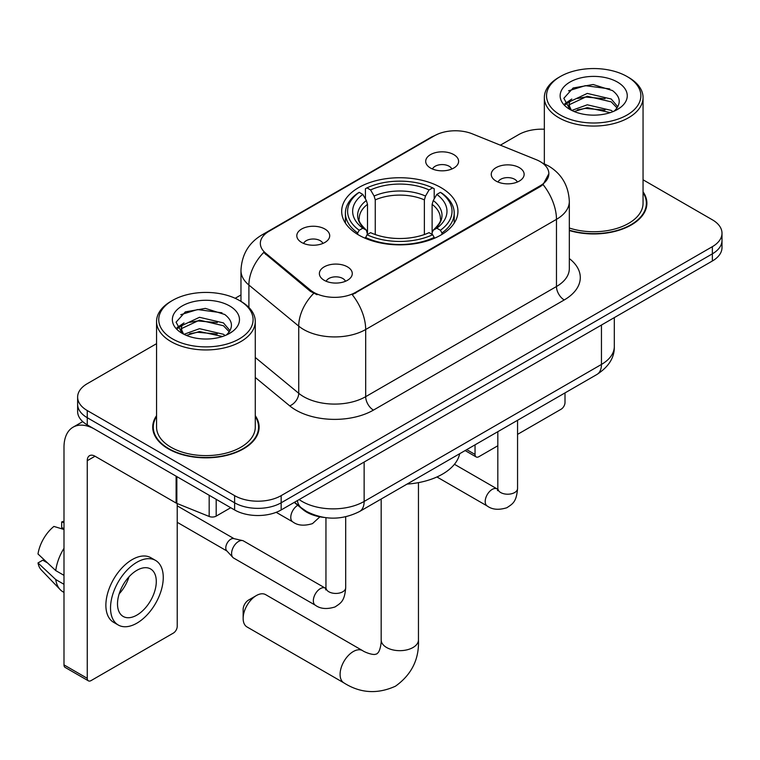 <?xml version="1.0" encoding="UTF-8"?>
<svg xmlns="http://www.w3.org/2000/svg" width="760" height="760" viewBox="0 0 760 760"><rect width="100%" height="100%" fill="white"/><g stroke="black" fill="none" stroke-linecap="round" stroke-linejoin="round"><path stroke-width="1.14" d="M440.914 187.568A58.13 33.563 0 0 0 377.568 180.291A58.13 33.563 0 0 0 341.677 211.299A58.13 33.563 0 0 0 358.71 235.03A58.13 33.563 0 0 0 422.056 242.307A58.13 33.563 0 0 0 457.938 211.299A58.13 33.563 0 0 0 440.914 187.568M301.625 242.459A16.454 9.5 180 0 1 298.357 239.77A16.454 9.5 180 0 1 303.81 227.971A16.454 9.5 180 0 1 324.89 229.026A16.454 9.5 180 0 1 328.159 239.77A16.454 9.5 180 0 1 301.625 242.459M322.886 243.447A9.87 5.7 0 0 0 320.235 240.673A9.87 5.7 0 0 0 310.517 239.229A9.87 5.7 0 0 0 303.63 243.447M430.521 168.045A16.454 9.5 180 0 1 427.262 165.357A16.454 9.5 180 0 1 432.706 153.548A16.454 9.5 180 0 1 453.786 154.612A16.454 9.5 180 0 1 457.055 165.357A16.454 9.5 180 0 1 430.521 168.045M451.782 169.024A9.87 5.7 0 0 0 449.141 166.25A9.87 5.7 0 0 0 439.413 164.806A9.87 5.7 0 0 0 432.526 169.024M324.197 280.298A16.454 9.5 180 0 1 320.929 277.609A16.454 9.5 180 0 1 326.382 265.8A16.454 9.5 180 0 1 347.462 266.865A16.454 9.5 180 0 1 350.721 277.609A16.454 9.5 180 0 1 324.197 280.298M345.458 281.285A9.87 5.7 0 0 0 342.808 278.502A9.87 5.7 0 0 0 333.079 277.058A9.87 5.7 0 0 0 326.202 281.285M496.061 181.07A16.454 9.5 180 0 1 492.793 178.381A16.454 9.5 180 0 1 498.247 166.582A16.454 9.5 180 0 1 519.327 167.637A16.454 9.5 180 0 1 522.586 178.381A16.454 9.5 180 0 1 496.061 181.07M517.322 182.058A9.87 5.7 0 0 0 514.672 179.284A9.87 5.7 0 0 0 504.944 177.84A9.87 5.7 0 0 0 498.066 182.058M536.237 159.676A29.611 17.1 180 0 1 540.189 161.595A29.611 17.1 180 0 1 548.862 173.689A29.611 17.1 180 0 1 540.189 185.773L355.604 292.344A29.611 17.1 180 0 1 310.403 290.063L265.687 253.184A29.611 17.1 180 0 1 260.338 243.38A29.611 17.1 180 0 1 269.012 231.296L434.445 135.774A29.611 17.1 180 0 1 472.368 133.864L536.237 159.676M323.883 517.417A32.908 19 180 0 1 303.069 509.656L294.262 502.389M156.56 415.663A53.2 30.713 0 0 0 152.722 427.12A53.2 30.713 0 0 0 168.302 448.837A53.2 30.713 0 0 0 226.28 455.497A53.2 30.713 0 0 0 259.113 427.12A53.2 30.713 0 0 0 255.274 415.663M153.273 429.884A53.2 30.713 0 0 0 153.093 430.702M548.862 173.689L543.058 184.575L540.189 186.656L352.269 294.719A38.389 22.163 60 0 1 365.683 329.507A43.871 25.327 180 0 1 303.639 329.507A43.871 25.327 180 0 1 298.727 326.125L248.9 285.038A43.871 25.327 180 0 1 240.968 270.512L240.968 301.378M156.56 343.672L87.257 383.686A32.908 19 0 0 0 77.624 397.119L77.624 411.454A32.908 19 0 0 0 87.257 424.887L234.612 509.96L234.612 502.797A32.908 19 0 0 0 281.152 502.797L712.367 253.84A32.908 19 0 0 0 722 240.407A32.908 19 0 0 1 712.367 253.84L281.152 502.797A32.908 19 0 0 1 234.612 502.797L87.257 417.715L234.612 502.797L234.612 495.634A32.908 19 0 0 0 281.152 495.634L712.367 246.667A32.908 19 0 0 0 722 233.234A32.908 19 0 0 0 712.367 219.802L643.055 179.797M77.624 404.282A32.908 19 0 0 0 87.257 417.715A32.908 19 0 0 1 77.624 404.282M317.053 294.719L310.403 291.356L263.701 252.462A38.389 25.678 129.5 0 0 248.9 285.038L248.9 307.439M569.325 230.536A53.2 30.713 0 0 0 646.893 203.243A53.2 30.713 0 0 0 643.055 191.786M544.341 129.228A32.908 19 0 0 0 518.472 134.729L500.375 145.179M240.968 294.947L235.163 298.291M77.624 397.119A32.908 19 0 0 0 87.257 410.552L234.612 495.634M258.751 430.702A53.2 30.713 0 0 0 258.571 429.884M646.532 206.825A53.2 30.713 0 0 0 646.351 206.007M234.612 509.96A32.908 19 0 0 0 281.152 509.96L712.367 261.003A32.908 19 0 0 0 722 247.57L722 233.234M466.726 449.644L475.038 454.442A5.481 3.163 120 0 0 476.178 456.95A5.481 3.163 120 0 0 478.914 456.674L497.819 445.769M517.56 434.368L561.127 409.212A5.481 3.163 120 0 0 565.003 402.496L565.003 392.901M475.038 454.442L475.038 444.837M560.348 115.026A47.167 27.227 0 0 0 627.047 115.026A47.167 27.227 0 0 0 627.047 76.522L628.606 77.415A49.352 28.5 0 0 1 643.055 97.565A49.352 28.5 0 0 1 612.588 123.889A49.352 28.5 0 0 1 558.799 117.714A49.352 28.5 0 0 1 544.341 97.565A49.352 28.5 0 0 1 558.799 77.415L560.348 76.522A47.167 27.227 0 0 0 560.348 115.026M569.325 228.019A49.352 28.5 0 0 0 643.055 203.243L643.055 97.565M569.325 230.175A52.649 30.4 0 0 0 646.351 203.243A52.649 30.4 0 0 0 643.055 192.66M571.786 110.418L587.29 104.794L611.23 110.39L612.931 111.653M574.114 111.501L587.29 107.635L610.27 112.622M571.33 110.219L568.917 104.889L569.762 101.64L587.29 93.423L611.23 99.019L617.804 106.799M568.983 108.651L568.917 104.889M569.078 106.305L569.762 104.49L587.29 96.263L611.23 101.859L617.053 107.977M613.975 111.216A24.785 14.307 0 0 0 615.03 110.276C621.347 103.379 620.521 96.824 612.531 90.602L593.142 84.512L573.135 87.989L563.844 98.287L569.867 109.316M617.433 82.07A33.563 19.38 0 0 0 570.038 82.032A33.563 19.38 0 0 0 569.819 109.392A33.563 19.38 0 0 0 569.971 109.478A33.563 19.38 0 0 0 617.576 109.392A33.563 19.38 0 0 0 617.433 82.07M617.139 109.639L619.552 107.996M628.606 77.415L627.047 76.522A47.167 27.227 0 0 0 560.348 76.522M568.537 90.82L585.333 85.662L609.757 88.92M565.297 104.662L569.886 101.412M577.457 98.468L585.333 97.033L605.093 98.724M577.457 109.839L585.333 108.404L605.093 110.105M564.784 103.749L571.786 99.047M243.143 618.412L243.143 609.453A7.676 4.436 -60 0 1 248.577 600.058L256.329 595.574A18.648 10.763 120 0 0 243.143 618.412A18.648 10.763 120 0 0 247.009 626.952L343.957 682.917A18.648 10.763 -60 0 1 341.097 667.983A18.648 10.763 -60 0 1 353.276 651.548A18.648 10.763 -60 0 1 362.596 650.626C363.641 651.548 370.785 654.788 374.898 654.436L376.856 653.885L378.309 652.46C380.674 649.078 381.444 641.269 381.168 639.901A18.648 10.763 180 0 0 386.631 647.52A18.648 10.763 180 0 0 412.993 647.52A18.648 10.763 180 0 0 418.456 639.901C419.254 659.205 411.606 674.623 395.504 686.175C377.463 694.345 360.278 693.262 343.957 682.917M357.666 234.412L357.666 232.95L359.224 230.251A52.212 30.143 0 0 1 359.224 192.337L362.815 194.408A47.167 27.227 0 0 0 362.815 228.18L366.358 230.195L367.498 234.431M367.498 232.702L367.498 204.345L366.358 200.516L362.815 194.408M365.417 198.901L365.417 188.755L366.976 187.862A52.212 30.143 0 0 1 432.649 187.862L429.058 189.934A47.167 27.227 0 0 0 370.566 189.934L374.11 196.042L375.259 199.87L375.259 234.545M424.365 234.545L424.365 199.87L425.514 196.042L429.058 189.934M407.065 484.091A60.325 34.827 0 0 0 459.695 453.701M365.417 237.424A54.407 31.407 0 0 0 434.207 237.424L432.649 234.736A52.212 30.143 0 0 1 366.976 234.736L365.417 238.355M434.207 238.355L434.207 237.424M359.224 192.337L357.666 193.23A54.407 31.407 0 0 0 345.41 213.085A54.407 31.407 0 0 0 357.666 232.95M432.649 187.862L434.207 188.755L434.207 198.901M366.976 234.736L370.566 232.655A47.167 27.227 0 0 0 429.058 232.655L432.649 234.736M362.815 228.18L359.224 230.251M370.566 189.934L366.976 187.862M366.358 200.516A42.189 24.358 0 0 0 366.358 230.195L366.558 230.327C360.563 224.532 358.122 220.6 359.233 218.528A40.584 23.427 0 0 1 367.498 204.345M441.959 232.95A54.407 31.407 0 0 0 454.214 213.085A54.407 31.407 0 0 0 441.959 193.23L440.401 192.337A52.212 30.143 0 0 1 440.401 230.251L441.959 232.95L441.959 234.412M440.401 230.251L436.81 228.18A47.167 27.227 0 0 0 436.81 194.408L440.401 192.337M436.81 194.408L433.266 200.516L432.117 204.345L432.117 232.702L433.266 230.195L436.81 228.18M432.117 204.345A40.584 23.427 0 0 1 440.391 218.528C441.493 220.609 439.052 224.542 433.067 230.327L433.266 230.195A42.189 24.358 0 0 0 433.266 200.516M432.117 234.431L432.117 232.702M362.596 650.626L265.658 594.653A18.648 10.763 120 0 0 256.329 595.574L248.577 600.058M345.695 516.79L345.695 587.736C344.574 601.663 340.565 603.145 335.046 606.945C326.895 609.472 320.34 608.903 315.381 605.245L233.633 558.049A9.87 5.7 -60 0 1 232.845 557.413A9.87 5.7 -60 0 1 231.591 553.527A9.87 5.7 -60 0 1 238.573 541.443A9.87 5.7 -60 0 1 242.554 540.578A9.87 5.7 -60 0 1 243.504 540.949L325.926 588.496M232.845 557.413L226.679 550.734A7.125 4.114 -60 0 1 225.777 547.931A7.125 4.114 -60 0 1 230.812 539.201A7.125 4.114 -60 0 1 233.69 538.583L242.554 540.578M216.191 499.32L216.191 516.116L230.736 507.718M176.111 476.178L95.019 429.362A43.871 25.327 -120 0 0 73.084 427.186A43.871 25.327 -120 0 0 63.992 447.269L63.992 664.886L87.257 678.319L87.257 460.702A10.973 6.337 60 0 1 89.528 455.686A10.973 6.337 60 0 1 95.019 456.228L176.111 503.044L176.111 476.178A5.481 3.163 0 0 0 176.843 476.539M87.257 678.319A5.481 3.163 120 0 0 88.397 680.836L65.132 667.403A5.481 3.163 -60 0 1 63.992 664.886M88.397 680.836A5.481 3.163 120 0 0 91.133 680.561L173.346 633.099A5.481 3.163 120 0 0 177.222 626.382L177.222 503.557M216.191 516.116A5.481 3.163 180 0 1 209.171 516.467L176.843 503.405A5.481 3.163 180 0 1 176.111 503.044M136.895 615.096A27.417 15.827 120 0 0 154.812 590.938A27.417 15.827 120 0 0 150.603 568.964A27.417 15.827 120 0 0 136.895 570.323A27.417 15.827 120 0 0 118.978 594.481A27.417 15.827 120 0 0 123.186 616.455A27.417 15.827 120 0 0 136.895 615.096M119.177 593.845A27.417 15.827 120 0 0 129.019 576.802M63.992 522.652L61.664 521.949L61.664 527.459L63.992 528.798M155.543 560.414L150.888 557.726A37.288 21.527 120 0 0 132.24 559.569A37.288 21.527 120 0 0 107.882 592.439A37.288 21.527 120 0 0 113.601 622.317L118.246 625.005A37.288 21.527 120 0 0 136.895 623.162A37.288 21.527 120 0 0 161.253 590.292A37.288 21.527 120 0 0 155.543 560.414A37.288 21.527 120 0 0 136.895 562.258A37.288 21.527 120 0 0 112.537 595.118A37.288 21.527 120 0 0 118.246 625.005M63.992 548.292A36.195 20.9 120 0 0 55.755 570.598L38 553.983A28.519 16.463 120 0 1 53.912 526.423L63.992 529.482M63.992 575.348L55.755 570.598M47.604 562.98L42.769 560.186L38 562.942L55.755 579.557L63.992 584.307M55.755 579.557A36.195 20.9 120 0 0 60.221 589.665A36.195 20.9 120 0 0 62.956 591.812L63.992 592.41M63.992 521.303A28.519 16.463 120 0 0 61.664 521.949M38 562.942A28.519 16.463 120 0 0 41.372 570.038L60.221 589.665M172.567 338.912A47.167 27.227 0 0 0 239.267 338.912A47.167 27.227 0 0 0 239.267 300.399L240.825 301.302A49.352 28.5 0 0 1 255.274 321.452A49.352 28.5 0 0 1 224.808 347.776A49.352 28.5 0 0 1 171.019 341.601A49.352 28.5 0 0 1 156.56 321.452A49.352 28.5 0 0 1 171.019 301.302L172.567 300.399A47.167 27.227 0 0 0 172.567 338.912M156.56 321.452L156.56 427.12A49.352 28.5 0 0 0 171.019 447.269A49.352 28.5 0 0 0 224.808 453.445A49.352 28.5 0 0 0 255.274 427.12L255.274 321.452M156.56 416.546A52.649 30.4 0 0 0 153.273 427.12A52.649 30.4 0 0 0 168.691 448.618A52.649 30.4 0 0 0 226.071 455.202A52.649 30.4 0 0 0 258.571 427.12A52.649 30.4 0 0 0 255.274 416.546M184.005 334.305L199.509 328.681L223.45 334.276L225.15 335.54M186.333 335.388L199.509 331.522L222.49 336.509M183.549 334.106L181.136 328.776L181.982 325.527L199.509 317.3L223.45 322.905L230.023 330.685M181.203 332.538L181.136 328.776M181.298 330.191L181.982 328.367L199.509 320.15L223.45 325.745L229.273 331.863M226.195 335.094A24.785 14.307 0 0 0 227.249 334.153C233.567 327.265 232.74 320.71 224.741 314.488L205.352 308.389L185.355 311.875L176.064 322.173L182.086 333.203M229.653 305.957A33.563 19.38 0 0 0 182.257 305.909A33.563 19.38 0 0 0 182.039 333.269A33.563 19.38 0 0 0 182.191 333.355A33.563 19.38 0 0 0 229.795 333.269A33.563 19.38 0 0 0 229.653 305.957M229.358 333.526L231.771 331.873M240.825 301.302L239.267 300.399A47.167 27.227 0 0 0 172.567 300.399M180.756 314.706L197.552 309.548L221.977 312.806M177.517 328.548L182.105 325.299M189.677 322.344L197.552 320.919L217.312 322.61M189.677 333.726L197.552 332.291L217.312 333.982M177.004 327.626L184.005 322.933M265.687 253.184L265.687 254.486M310.403 290.063L310.403 291.356M355.604 292.344L355.604 293.227M540.189 185.773L540.189 186.656M303.069 509.181L303.069 509.656M569.325 258.571A54.843 31.663 180 0 1 564.233 299.953L373.445 410.106A10.973 6.337 60 0 1 365.683 396.673L556.472 286.52A43.871 25.327 0 0 0 569.325 268.613L569.325 201.447A43.871 25.327 180 0 1 556.472 219.355A38.389 22.163 -120 0 0 543.058 184.575M373.445 410.106A54.843 31.663 180 0 1 295.887 410.106A54.843 31.663 180 0 1 289.74 405.878L255.274 377.463M313.68 293.388A38.389 25.678 129.5 0 0 298.727 326.125L298.727 393.291A43.871 25.327 0 0 0 303.639 396.673A43.871 25.327 0 0 0 365.683 396.673L365.683 329.507L556.472 219.355L556.472 286.52A10.973 6.337 60 0 0 564.233 299.953M569.325 201.447C568.584 185.668 561.649 173.84 548.52 165.965L542.982 163.267A38.389 17.974 112 0 0 542.469 163.077M265.743 233.529A38.389 22.163 -120 0 0 261.763 235.03C248.644 242.905 241.708 254.733 240.968 270.512M261.763 235.03L431.224 137.199A38.389 22.163 60 0 1 434.131 135.964M281.152 495.634L281.152 509.96M712.367 246.667L712.367 261.003M87.257 410.552L87.257 424.887M255.274 357.466L298.727 393.291A10.973 7.334 -50.5 0 1 289.74 405.878M299.145 499.567A43.871 25.327 0 0 0 302.091 501.448A43.871 25.327 0 0 0 364.135 501.448L601.454 364.439A43.871 25.327 0 0 0 614.308 346.522C614.631 357.409 608.827 366.728 596.913 374.481L359.594 511.489A21.935 12.663 60 0 0 364.135 501.448L364.135 462.051M601.454 325.033L601.454 364.439A21.935 12.663 60 0 1 596.913 374.481M297.369 500.593A21.935 14.668 129.5 0 0 301.188 507.728L294.528 502.236M424.365 199.87A40.584 23.427 0 0 0 375.259 199.87M425.514 196.042A42.189 24.358 0 0 0 374.11 196.042M517.56 420.29L517.56 488.509A9.87 5.7 180 0 1 514.216 492.784A9.87 5.7 180 0 1 500.707 492.546A9.87 5.7 180 0 1 497.819 488.509L497.506 490.647L498.389 489.915M517.56 488.509C516.439 502.436 512.43 503.918 506.911 507.718C498.759 510.245 492.204 509.675 487.245 506.017A9.87 5.7 -60 0 1 485.735 498.104A9.87 5.7 -60 0 1 492.176 489.411A9.87 5.7 -60 0 1 492.622 489.174A9.87 5.7 -60 0 1 497.116 488.917L497.791 489.278M345.695 587.736A9.87 5.7 180 0 1 342.351 592.011A9.87 5.7 180 0 1 328.842 591.764A9.87 5.7 180 0 1 325.954 587.736L325.641 589.874L326.524 589.142M315.381 605.245A9.87 5.7 -60 0 1 313.87 597.332A9.87 5.7 -60 0 1 320.312 588.639A9.87 5.7 -60 0 1 320.758 588.401A9.87 5.7 -60 0 1 325.251 588.145M276.184 512.316L292.809 521.911A9.87 5.7 -60 0 1 291.298 514.007A9.87 5.7 -60 0 1 297.749 505.305A9.87 5.7 -60 0 1 297.777 505.286M87.257 460.702L95.019 456.228M176.843 476.605L176.843 503.405M209.171 516.467L209.171 495.273M431.224 137.199L438.254 133.921M542.982 163.267L542.403 163.03M359.594 511.489C341.943 520.362 324.283 520.362 306.631 511.489L301.188 507.728M614.308 346.522L614.308 317.613M476.178 456.95L465.12 450.566M646.351 207.641L646.351 203.243M544.341 163.837L544.341 97.565M418.456 482.638L418.456 639.901M345.41 223.126L345.41 213.085M454.214 223.126L454.214 213.085M381.168 499.035L381.168 639.901M487.245 506.017L436.924 476.966M497.819 431.69L497.819 488.509M497.116 488.917L454.442 464.284M177.222 522.31L226.936 551.01M325.954 517.712L325.954 587.736M177.222 505.846L234.061 538.669M292.809 521.911C297.673 525.559 304.228 526.129 312.483 523.621L319.912 516.838M73.084 427.186L82.726 421.619M258.571 431.519L258.571 427.12M153.273 431.519L153.273 427.12"/></g></svg>
